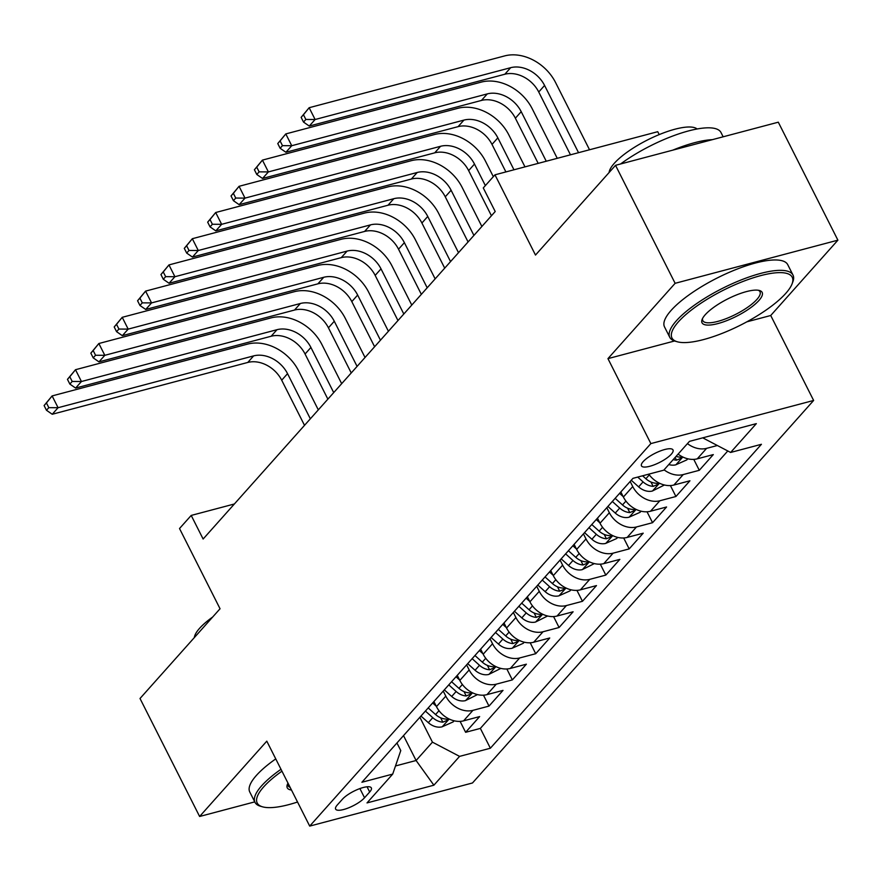 <?xml version="1.0" encoding="UTF-8"?>
<svg xmlns="http://www.w3.org/2000/svg" width="882" height="882" viewBox="0 0 882 882"><rect width="100%" height="100%" fill="white"/><g stroke="black" fill="none" stroke-linecap="round" stroke-linejoin="round"><path stroke-width="1.32" d="M643.165 461.628A17.673 5.105 153.2 0 0 641.468 465.872A17.673 5.105 153.2 0 0 654.521 464.704A17.673 5.105 153.2 0 0 671.323 454.175A17.673 5.105 153.2 0 0 673.01 449.93A17.673 5.105 153.2 0 0 659.968 451.099A17.673 5.105 153.2 0 0 643.165 461.628M659.218 134.604L657.74 131.694L494.967 174.823L483.281 187.932L495.21 211.526L203.125 539.023L191.207 515.43L179.52 528.527L220.048 608.756L140.018 698.5L199.619 816.478L254.766 801.87M837.9 240.169L778.299 122.19L615.526 165.32L675.127 283.309L607.952 358.632L650.861 443.591L813.634 400.45L770.725 315.502L837.9 240.169L675.127 283.309M650.861 443.591L309.703 826.103L472.487 782.973L813.634 400.45M433.889 701.554L436.458 706.625A22.094 17.056 41.7 0 0 463.59 720.837L479.643 716.581L465.619 732.303L460.106 721.377M443.238 691.069L445.796 696.141A22.094 17.056 41.7 0 0 472.928 710.352L488.992 706.096L483.468 695.181M488.992 706.096L503.016 690.386L486.952 694.641A22.094 17.056 41.7 0 1 459.82 680.419L457.262 675.358M480.624 649.152L483.182 654.223A22.094 17.056 41.7 0 0 510.314 668.435L526.378 664.179L512.354 679.901L506.841 668.975M503.997 622.957L506.555 628.017A22.094 17.056 41.7 0 0 533.687 642.239L549.74 637.984L535.727 653.705L530.203 642.78M527.359 596.75L529.917 601.822A22.094 17.056 41.7 0 0 557.049 616.033L573.113 611.777L559.089 627.499L553.576 616.573M550.721 570.555L553.29 575.626A22.094 17.056 41.7 0 0 580.422 589.837L596.475 585.582L582.462 601.303L576.938 590.378M574.094 544.348L576.652 549.42A22.094 17.056 41.7 0 0 603.784 563.631L619.848 559.375L605.824 575.097L600.3 564.171M597.456 518.153L600.014 523.224A22.094 17.056 41.7 0 0 627.157 537.436L643.21 533.18L629.186 548.902L623.673 537.976M620.829 491.958L623.387 497.018A22.094 17.056 41.7 0 0 650.519 511.24L666.572 506.985L652.559 522.695L647.035 511.781M648.766 474.152A22.094 17.056 41.7 0 0 673.881 485.034L689.944 480.778L675.921 496.5L670.408 485.574M678.093 454.109A22.094 17.056 41.7 0 0 697.254 458.838L713.306 454.583L699.294 470.304L693.77 459.379M364.542 797.769L369.69 792.003A17.122 4.939 153.2 0 0 371.333 787.902A17.122 4.939 153.2 0 0 358.687 789.026A17.122 4.939 153.2 0 0 342.414 799.235L337.266 805.001A17.122 4.939 153.2 0 0 335.623 809.103A17.122 4.939 153.2 0 0 348.269 807.978A17.122 4.939 153.2 0 0 364.542 797.769L359.9 788.574M403.515 735.61L416.095 760.505L432.445 742.159L459.577 756.381L490.37 748.223L761.431 444.296L730.627 452.455L756.337 423.636L689.459 441.364L663.76 470.183L632.967 478.342L361.918 782.257L392.711 774.098L400.77 750.56L396.944 742.986M459.577 756.381L433.878 785.201L367.011 802.918L392.711 774.098M630.167 481.473L632.736 486.544L623.387 497.018M606.805 507.668L609.363 512.74L600.014 523.224M583.443 533.875L586.001 538.946L576.652 549.42M560.07 560.07L562.628 565.142L553.29 575.626M536.708 586.276L539.266 591.337L529.917 601.822M513.335 612.472L515.904 617.543L506.555 628.017M489.973 638.678L492.531 643.739L483.182 654.223M466.611 664.874L469.169 669.945L459.82 680.419M465.619 732.303L480.359 728.4L727.782 450.967M717.353 445.509L706.603 448.354A22.094 17.056 -138.3 0 1 687.442 443.624M699.294 470.304L683.23 474.56A22.094 17.056 -138.3 0 1 664.08 469.83M675.921 496.5L659.868 500.755A22.094 17.056 -138.3 0 1 632.736 486.544M652.559 522.695L636.495 526.951A22.094 17.056 -138.3 0 1 609.363 512.74M629.186 548.902L613.133 553.157A22.094 17.056 -138.3 0 1 586.001 538.946M605.824 575.097L589.76 579.353A22.094 17.056 -138.3 0 1 562.628 565.142M582.462 601.303L566.398 605.559A22.094 17.056 -138.3 0 1 539.266 591.337M559.089 627.499L543.036 631.755A22.094 17.056 -138.3 0 1 515.904 617.543M535.727 653.705L519.663 657.961A22.094 17.056 -138.3 0 1 492.531 643.739M512.354 679.901L496.301 684.156A22.094 17.056 -138.3 0 1 469.169 669.945M419.876 717.275L432.445 742.159M494.967 174.823L535.495 255.063L615.526 165.32M309.703 826.103L266.794 741.156L199.619 816.478M234.369 503.986L191.207 515.43M395.5 765.962L416.095 760.505L433.878 785.201M703.23 437.715L703.494 438.244L704.2 437.45M480.359 728.4L490.37 748.223M730.627 452.455L703.494 438.244M607.952 358.632L674.565 340.981M746.845 321.831L770.725 315.502M436.215 706.151L432.654 702.943M454.131 720.792L453.139 721.906L442.003 726.856A14.63 11.301 -138.3 0 1 428.332 722.667L420.968 716.052M44.1 405.555L46.481 410.273L48.819 407.66L46.437 402.942L44.1 405.555L52.115 395.919L247.666 344.09A41.421 31.973 -138.3 0 1 298.546 370.749L318.314 409.876M425.411 711.068L432.775 717.694A14.63 11.301 41.7 0 0 442.852 722.171L447.306 720.285L447.35 719.458L445.653 719.028A14.63 11.301 -138.3 0 1 435.576 714.552L428.211 707.926M304.51 425.345L281.7 380.208A27.618 21.311 41.7 0 0 247.787 362.447L52.236 414.264L58.08 407.716L48.819 407.66M310.343 418.796L287.543 373.659A27.618 21.311 41.7 0 0 253.63 355.887L58.08 407.716L52.115 395.919L46.437 402.942M46.481 410.273L52.236 414.264M281.953 771.166A67.374 19.448 153.2 0 0 263.674 786.876A67.374 19.448 153.2 0 0 262.649 806.854A67.374 19.448 153.2 0 0 297.532 802.014M262.649 806.854L260.587 806.269A69.028 19.922 -26.8 0 1 255.008 802.355A69.028 19.922 -26.8 0 1 261.634 785.807A69.028 19.922 -26.8 0 1 280.994 769.28M194.349 637.576A49.701 14.344 -26.8 0 1 199.553 628.348A49.701 14.344 -26.8 0 1 212.694 617.014M255.008 802.355L249.76 791.981A69.028 19.922 -26.8 0 1 256.386 775.432A69.028 19.922 -26.8 0 1 275.757 758.895M291.49 790.04A33.681 9.724 -26.8 0 1 287.345 784.517A33.681 9.724 -26.8 0 1 288.006 783.15M287.83 783.47A32.028 9.239 153.2 0 0 288.039 785.675A32.028 9.239 153.2 0 0 290.123 787.328M678.423 321.82A67.374 19.448 153.2 0 0 677.398 341.797A67.374 19.448 153.2 0 0 730.969 329.67A67.374 19.448 153.2 0 0 785.763 293.375A67.374 19.448 153.2 0 0 792.08 283.872A67.374 19.448 153.2 0 0 751.497 278.381A67.374 19.448 153.2 0 0 678.423 321.82M677.398 341.797L675.336 341.224A69.028 19.922 -26.8 0 1 669.769 337.31A69.028 19.922 -26.8 0 1 676.395 320.761A69.028 19.922 -26.8 0 1 742.027 279.594A69.028 19.922 -26.8 0 1 792.995 275.063A69.028 19.922 -26.8 0 1 792.841 281.865L792.08 283.872M705.258 314.709A33.681 9.724 -26.8 0 1 732.666 296.572A33.681 9.724 -26.8 0 1 759.446 290.498A33.681 9.724 -26.8 0 1 758.928 300.486A33.681 9.724 -26.8 0 1 722.402 322.217A33.681 9.724 -26.8 0 1 702.105 319.471A33.681 9.724 -26.8 0 1 705.258 314.709M702.579 318.413A32.028 9.239 153.2 0 0 702.789 320.629A32.028 9.239 153.2 0 0 726.448 318.523A32.028 9.239 153.2 0 0 756.899 299.428A32.028 9.239 153.2 0 0 759.975 291.744A32.028 9.239 153.2 0 0 758.322 290.266M609.098 172.53A49.701 14.344 -26.8 0 1 614.313 163.291A49.701 14.344 -26.8 0 1 658.799 134.77A49.701 14.344 -26.8 0 1 697.122 128.981M669.769 337.31L664.521 326.924A69.028 19.922 -26.8 0 1 671.147 310.376A69.028 19.922 -26.8 0 1 736.779 269.219A69.028 19.922 -26.8 0 1 787.747 264.677L792.995 275.063M672.812 150.138A69.028 19.922 -26.8 0 1 712.38 139.654M620.564 163.986A69.028 19.922 -26.8 0 1 682.271 132.741A69.028 19.922 -26.8 0 1 721.002 132.532L723.152 136.798M459.588 679.956L456.016 676.748M477.493 694.597L465.376 700.65A14.63 11.301 -138.3 0 1 451.694 696.471L444.33 689.845M67.462 379.359L69.854 384.078L72.192 381.454L69.799 376.735L67.462 379.359L75.488 369.712L271.039 317.895A41.421 31.973 -138.3 0 1 321.908 344.542L341.676 383.67M448.773 684.873L456.137 691.488A14.63 11.301 41.7 0 0 466.214 695.975L470.668 694.079L470.723 693.252L469.026 692.822A14.63 11.301 -138.3 0 1 458.938 688.346L451.573 681.72M327.872 399.149L305.073 354.013A27.618 21.311 41.7 0 0 271.16 336.24L75.609 388.069L81.442 381.52L72.192 381.454M333.716 392.6L310.916 347.464A27.618 21.311 41.7 0 0 276.992 329.692L81.442 381.52L75.488 369.712L69.799 376.735M69.854 384.078L75.609 388.069M482.95 653.749L479.389 650.541M500.866 668.402L488.738 674.454A14.63 11.301 -138.3 0 1 475.067 670.265L467.703 663.65M90.835 353.153L93.216 357.872L95.554 355.259L93.172 350.54L90.835 353.153L98.85 343.517L294.401 291.688A41.421 31.973 -138.3 0 1 345.281 318.347L365.038 357.475M472.146 658.667L479.499 665.293A14.63 11.301 41.7 0 0 489.587 669.769L494.041 667.883L494.085 667.057L492.388 666.627A14.63 11.301 -138.3 0 1 482.311 662.15L474.946 655.524M351.234 372.954L328.435 327.806A27.618 21.311 41.7 0 0 294.522 310.045L98.971 361.863L104.815 355.314L95.554 355.259M357.078 366.394L334.278 321.257A27.618 21.311 41.7 0 0 300.365 303.496L104.815 355.314L98.85 343.517L93.172 350.54M93.216 357.872L98.971 361.863M506.312 627.554L502.751 624.346M524.228 642.195L523.247 643.309L512.111 648.259A14.63 11.301 -138.3 0 1 498.429 644.069L491.065 637.443M114.197 326.957L116.578 331.676L118.916 329.052L116.534 324.333L114.197 326.957L122.223 317.322L317.774 265.493A41.421 31.973 -138.3 0 1 368.643 292.14L388.411 331.268M495.508 632.471L502.872 639.086A14.63 11.301 41.7 0 0 512.949 643.573L517.403 641.688L517.447 640.861L515.761 640.42A14.63 11.301 -138.3 0 1 505.673 635.944L498.308 629.329M374.607 346.747L351.808 301.611A27.618 21.311 41.7 0 0 317.884 283.839L122.333 335.667L128.177 329.118L118.916 329.052M380.451 340.198L357.651 295.062A27.618 21.311 41.7 0 0 323.727 277.29L128.177 329.118L122.223 317.322L116.534 324.333M116.578 331.676L122.333 335.667M529.685 601.348L526.113 598.15M547.601 616L535.473 622.053A14.63 11.301 -138.3 0 1 521.802 617.874L514.438 611.248M137.57 300.751L139.951 305.481L142.289 302.857L139.907 298.138L137.57 300.751L145.585 291.115L341.136 239.298A41.421 31.973 -138.3 0 1 392.005 265.945L411.773 305.073M518.87 606.265L526.234 612.891A14.63 11.301 41.7 0 0 536.322 617.367L540.765 615.482L540.82 614.655L539.123 614.225A14.63 11.301 -138.3 0 1 529.046 609.749L521.681 603.123M397.969 320.552L375.17 275.405A27.618 21.311 41.7 0 0 341.257 257.643L145.706 309.461L151.55 302.912L142.289 302.857M403.813 314.003L381.013 268.856A27.618 21.311 41.7 0 0 347.1 251.094L151.55 302.912L145.585 291.115L139.907 298.138M139.951 305.481L145.706 309.461M553.047 575.152L549.486 571.944M570.963 589.793L569.97 590.907L558.835 595.857A14.63 11.301 -138.3 0 1 545.164 591.668L537.8 585.042M160.932 274.556L163.313 279.274L165.651 276.65L163.269 271.932L160.932 274.556L168.958 264.92L364.498 213.091A41.421 31.973 -138.3 0 1 415.378 239.75L435.146 278.877M542.243 580.069L549.607 586.695A14.63 11.301 41.7 0 0 559.684 591.172L564.138 589.286L564.182 588.459L562.484 588.029A14.63 11.301 -138.3 0 1 552.408 583.542L545.043 576.927M421.342 294.345L398.532 249.209A27.618 21.311 41.7 0 0 364.619 231.437L169.068 283.265L174.912 276.716L165.651 276.65M427.186 287.797L404.375 242.66A27.618 21.311 41.7 0 0 370.462 224.888L174.912 276.716L168.958 264.92L163.269 271.932M163.313 279.274L169.068 283.265M576.42 548.957L572.848 545.749M594.325 563.598L582.208 569.651A14.63 11.301 -138.3 0 1 568.526 565.472L561.161 558.846M184.294 248.36L186.686 253.079L189.024 250.455L186.631 245.736L184.294 248.36L192.32 238.713L387.871 186.896A41.421 31.973 -138.3 0 1 438.74 213.543L458.508 252.671M565.605 553.863L572.969 560.489A14.63 11.301 41.7 0 0 583.057 564.965L587.5 563.08L587.555 562.253L585.857 561.823A14.63 11.301 -138.3 0 1 575.77 557.347L568.416 550.721M444.704 268.15L421.905 223.014A27.618 21.311 41.7 0 0 387.992 205.241L192.441 257.07L198.285 250.51L189.024 250.455M450.548 261.601L427.748 216.454A27.618 21.311 41.7 0 0 393.824 198.693L198.285 250.51L192.32 238.713L186.631 245.736M186.686 253.079L192.441 257.07M599.782 522.75L596.221 519.542M617.698 537.392L616.705 538.505L605.57 543.455A14.63 11.301 -138.3 0 1 591.899 539.266L584.534 532.651M207.667 222.154L210.048 226.872L212.386 224.26L210.004 219.541L207.667 222.154L215.682 212.518L411.233 160.689A41.421 31.973 -138.3 0 1 462.113 187.348L481.87 226.476M588.978 527.668L596.331 534.294A14.63 11.301 41.7 0 0 606.419 538.77L610.873 536.884L610.917 536.058L609.219 535.628A14.63 11.301 -138.3 0 1 599.143 531.151L591.778 524.525M468.066 241.944L445.267 196.807A27.618 21.311 41.7 0 0 411.354 179.046L215.803 230.864L221.647 224.315L212.386 224.26M473.91 235.395L451.11 190.258A27.618 21.311 41.7 0 0 417.197 172.486L221.647 224.315L215.682 212.518L210.004 219.541M210.048 226.872L215.803 230.864M623.144 496.555L619.583 493.347M641.06 511.196L640.078 512.31L628.943 517.249A14.63 11.301 -138.3 0 1 615.261 513.07L607.896 506.444M231.029 195.958L233.421 200.677L235.748 198.053L233.366 193.334L231.029 195.958L239.055 186.311L434.606 134.494A41.421 31.973 -138.3 0 1 485.475 161.141L493.325 176.676M612.34 501.472L619.704 508.087A14.63 11.301 41.7 0 0 629.781 512.574L634.235 510.678L634.279 509.851L632.592 509.421A14.63 11.301 -138.3 0 1 622.505 504.945L615.14 498.319M491.439 215.748L468.64 170.612A27.618 21.311 41.7 0 0 434.716 152.84L239.165 204.668L245.009 198.119L235.748 198.053M485.365 185.606L474.483 164.063A27.618 21.311 41.7 0 0 440.559 146.291L245.009 198.119L239.055 186.311L233.366 193.334M233.421 200.677L239.165 204.668M664.433 485.001L652.305 491.053A14.63 11.301 -138.3 0 1 638.634 486.864L631.269 480.249M254.402 169.752L256.783 174.471L259.121 171.858L256.739 167.139L254.402 169.752L262.417 160.116L457.967 108.288A41.421 31.973 -138.3 0 1 508.848 134.946L524.977 166.874M637.719 477.085L643.066 481.892A14.63 11.301 41.7 0 0 653.154 486.368L657.597 484.483L657.652 483.656L655.954 483.226A14.63 11.301 -138.3 0 1 645.878 478.75L642.592 475.795M505.904 171.935L492.002 144.405A27.618 21.311 41.7 0 0 458.089 126.644L262.538 178.462L268.382 171.913L259.121 171.858M513.974 169.796L497.845 137.857A27.618 21.311 41.7 0 0 463.932 120.095L268.382 171.913L262.417 160.116L256.739 167.139M256.783 174.471L262.538 178.462M687.795 458.794L686.802 459.908L675.667 464.858A14.63 11.301 -138.3 0 1 668.788 464.549M277.764 143.557L280.145 148.275L282.483 145.651L280.101 140.933L277.764 143.557L285.79 133.921L481.329 82.092A41.421 31.973 -138.3 0 1 532.21 108.74L557.248 158.319M673.231 459.566A14.63 11.301 41.7 0 0 676.516 460.172L680.97 458.287L681.014 457.46L679.327 457.03A14.63 11.301 -138.3 0 1 676.031 456.424M538.185 163.379L515.375 118.21A27.618 21.311 41.7 0 0 481.451 100.438L285.9 152.266L291.744 145.717L282.483 145.651M546.256 161.241L521.207 111.661A27.618 21.311 41.7 0 0 487.294 93.889L291.744 145.717L285.79 133.921L280.101 140.933M280.145 148.275L285.9 152.266M301.137 117.361L303.518 122.08L305.856 119.456L303.463 114.737L301.137 117.361L309.152 107.714L504.702 55.897A41.421 31.973 -138.3 0 1 555.572 82.544L589.529 149.764M570.467 154.824L538.737 92.004A27.618 21.311 41.7 0 0 504.824 74.242L309.273 126.06L315.117 119.511L305.856 119.456M578.537 152.685L544.58 85.455A27.618 21.311 41.7 0 0 510.656 67.694L315.117 119.511L309.152 107.714L303.463 114.737M303.518 122.08L309.273 126.06M445.796 696.141L436.458 706.625M472.928 710.352L463.59 720.837M706.603 448.354L697.254 458.838M683.23 474.56L673.881 485.034M659.868 500.755L650.519 511.24M636.495 526.951L627.157 537.436M613.133 553.157L603.784 563.631M589.76 579.353L580.422 589.837M566.398 605.559L557.049 616.033M543.036 631.755L533.687 642.239M519.663 657.961L510.314 668.435M496.301 684.156L486.952 694.641M367.044 786.788L369.69 792.003M442.29 726.735L449.17 719.017M435.576 714.552L439.004 710.694M428.332 722.667L432.775 717.694M281.7 380.208L287.543 373.659M247.787 362.447L253.63 355.887M440.647 717.805L442.852 722.171M465.652 700.529L472.532 692.811M458.938 688.346L462.377 684.498M451.694 696.471L456.137 691.488M305.073 354.013L310.916 347.464M271.16 336.24L276.992 329.692M464.009 691.598L466.214 695.975M489.014 674.333L495.905 666.616M482.311 662.15L485.739 658.292M475.067 670.265L479.499 665.293M328.435 327.806L334.278 321.257M294.522 310.045L300.365 303.496M487.382 665.403L489.587 669.769M512.387 648.138L519.266 640.42M505.673 635.944L509.112 632.096M498.429 644.069L502.872 639.086M351.808 301.611L357.651 295.062M317.884 283.839L323.727 277.29M510.744 639.196L512.949 643.573M535.749 621.931L542.639 614.214M529.046 609.749L532.474 605.901M521.802 617.874L526.234 612.891M375.17 275.405L381.013 268.856M341.257 257.643L347.1 251.094M534.106 613.001L536.322 617.367M559.122 595.736L566.001 588.018M552.408 583.542L555.836 579.694M545.164 591.668L549.607 586.695M398.532 249.209L404.375 242.66M364.619 231.437L370.462 224.888M557.479 586.795L559.684 591.172M582.484 569.529L589.363 561.812M575.77 557.347L579.209 553.499M568.526 565.472L572.969 560.489M421.905 223.014L427.748 216.454M387.992 205.241L393.824 198.693M580.841 560.599L583.057 564.965M605.857 543.334L612.736 535.617M599.143 531.151L602.571 527.293M591.899 539.266L596.331 534.294M445.267 196.807L451.11 190.258M411.354 179.046L417.197 172.486M604.214 534.404L606.419 538.77M629.219 517.128L636.098 509.41M622.505 504.945L625.944 501.097M615.261 513.07L619.704 508.087M468.64 170.612L474.483 164.063M434.716 152.84L440.559 146.291M627.576 508.197L629.781 512.574M652.581 490.932L659.471 483.215M645.878 478.75L649.306 474.891M638.634 486.864L643.066 481.892M492.002 144.405L497.845 137.857M458.089 126.644L463.932 120.095M650.949 482.002L653.154 486.368M675.954 464.737L682.833 457.019M515.375 118.21L521.207 111.661M481.451 100.438L487.294 93.889M675.138 457.427L676.516 460.172M538.737 92.004L544.58 85.455M504.824 74.242L510.656 67.694"/></g></svg>

